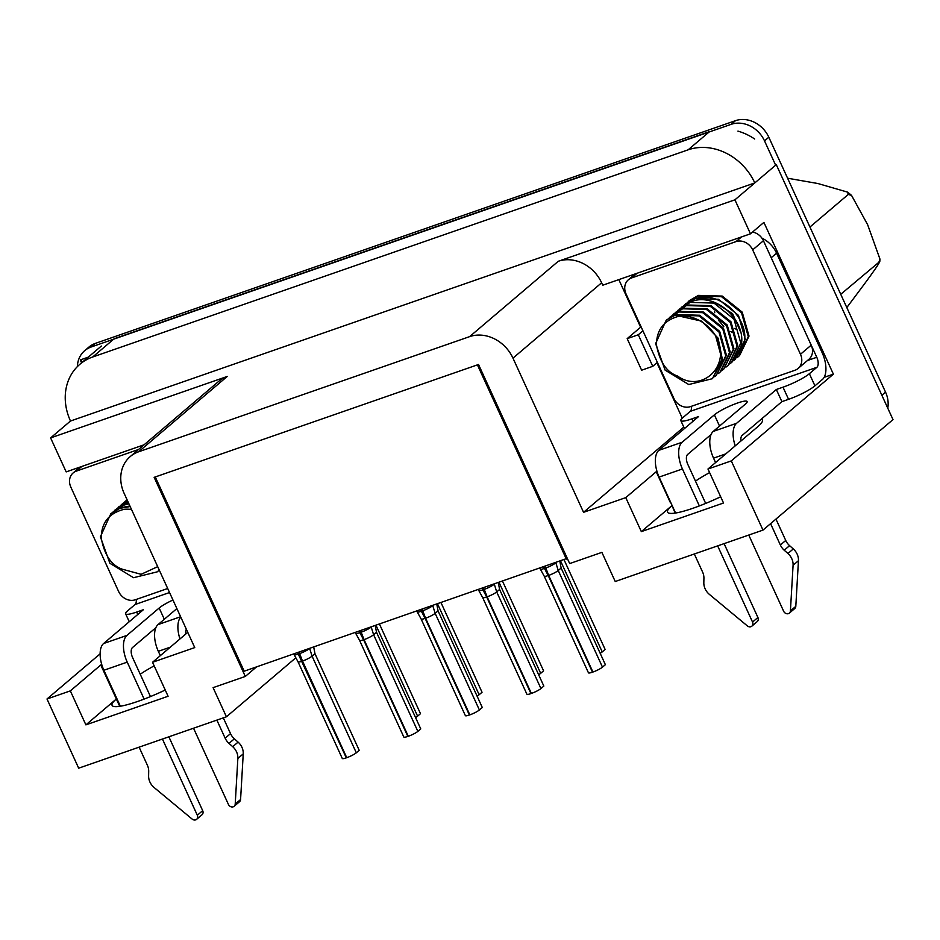 <?xml version="1.0" encoding="UTF-8"?>
<svg xmlns="http://www.w3.org/2000/svg" width="940" height="940" viewBox="0 0 940 940"><rect width="100%" height="100%" fill="white"/><g stroke="black" fill="none" stroke-linecap="round" stroke-linejoin="round"><path stroke-width="1.41" d="M136.276 599.438A8.119 4.019 -109.2 0 1 135.031 604.538L127.511 610.93A21.655 3.537 155.4 0 0 125.596 613.761A21.655 3.537 155.4 0 0 136.688 612.058L143.362 609.731L103.6 643.524A21.655 10.716 70.8 0 0 103.894 670.255L120.367 706.234M155.864 627.685L132.481 647.554A8.119 4.019 70.8 0 0 132.599 657.577L150.459 696.575M172.96 600.002A18.953 3.102 -24.6 0 0 159.166 608.016L126.924 635.417A21.655 10.716 -109.2 0 0 127.229 662.136L144.137 699.09M176.885 608.568L158.037 624.595A21.655 10.716 70.8 0 0 158.331 651.314L160.317 655.662M179.975 638.942A21.655 10.716 -109.2 0 1 180.762 617.051M186.367 629.271A8.119 4.019 70.8 0 0 185.709 634.065M216.87 720.111L225.154 738.194A13.536 11.55 -130.4 0 0 229.008 743.387L232.709 746.689A13.536 11.55 49.6 0 1 236.563 751.883A13.536 11.55 49.6 0 1 237.855 758.451L235.212 804.076A3.913 3.337 49.6 0 1 234.166 806.273L239.536 801.714A3.913 3.337 -130.4 0 0 240.581 799.517L243.237 753.892A13.536 11.55 -130.4 0 0 241.944 747.312A13.536 11.55 -130.4 0 0 238.09 742.118L234.377 738.828A13.536 11.55 49.6 0 1 230.523 733.623L223.309 717.866M193.534 728.218L228.42 804.417A3.913 3.337 49.6 0 0 234.166 806.273M162.432 739.04L197.318 815.239A3.913 3.337 49.6 0 1 196.636 819.327L202.018 814.769A3.913 3.337 -130.4 0 0 202.688 810.668L168.871 736.807M196.636 819.327A3.913 3.337 49.6 0 1 192.136 819.069L154.172 787.567A13.536 11.55 49.6 0 1 149.918 782.033A13.536 11.55 49.6 0 1 148.614 775.947L148.696 771.329A13.536 11.55 -130.4 0 0 147.392 765.242L139.108 747.159M740.943 440.989A8.119 4.019 70.8 0 1 742.142 435.443L781.892 401.65L788.566 399.324A21.655 3.537 -24.6 0 0 814.933 385.835L822.453 379.443A21.655 10.716 -109.2 0 0 822.159 352.712L776.581 253.166L771.211 257.736L816.778 357.282A8.119 4.019 70.8 0 1 816.895 367.305L809.375 373.697A21.655 3.537 155.4 0 1 783.008 387.186L776.334 389.501L736.584 423.294A21.655 10.716 -109.2 0 0 735.221 445.854M776.581 253.166A27.072 23.101 -130.4 0 0 761.894 238.102M691.499 406.268A8.119 4.019 -109.2 0 1 690.254 411.368L682.734 417.76A21.655 3.537 155.4 0 0 680.818 420.591A21.655 3.537 155.4 0 0 691.911 418.876L698.573 416.561L658.823 450.354A21.655 10.716 70.8 0 0 659.116 477.085L675.566 513.017M711.075 434.515L687.704 454.373A8.119 4.019 70.8 0 0 687.81 464.395L705.682 503.417M725.774 453.891L713.542 458.144A21.655 10.716 70.8 0 1 713.249 431.413L745.491 404.012A18.953 3.102 -24.6 0 0 747.159 401.545A18.953 3.102 -24.6 0 0 733.165 404.658A18.953 3.102 -24.6 0 0 714.388 414.834L682.146 442.235A21.655 10.716 -109.2 0 0 682.44 468.966L699.36 505.92M781.892 401.65L776.334 389.501M770.577 523.639L780.365 545.012A13.536 11.55 -130.4 0 0 784.218 550.217L787.932 553.507A13.536 11.55 49.6 0 1 791.786 558.712A13.536 11.55 49.6 0 1 793.078 565.281L790.423 610.906A3.913 3.337 49.6 0 1 789.377 613.103L794.746 608.533A3.913 3.337 -130.4 0 0 795.804 606.335L798.448 560.71A13.536 11.55 -130.4 0 0 797.155 554.142A13.536 11.55 -130.4 0 0 793.301 548.948L789.588 545.647A13.536 11.55 49.6 0 1 785.734 540.453L775.947 519.08M713.542 458.144L715.575 462.562M748.757 535.048L783.643 611.235A3.913 3.337 49.6 0 0 789.377 613.103M717.655 545.87L752.541 622.057A3.913 3.337 49.6 0 1 751.859 626.158L757.229 621.587A3.913 3.337 -130.4 0 0 757.91 617.498L724.094 543.626M751.859 626.158A3.913 3.337 49.6 0 1 747.347 625.899L709.394 594.397A13.536 11.55 49.6 0 1 705.141 588.851A13.536 11.55 49.6 0 1 703.825 582.777L703.919 578.159A13.536 11.55 -130.4 0 0 702.603 572.072L694.319 553.989M566.35 559.112L477.414 364.873L155.264 476.956L244.189 671.195L567.278 558.325M70.488 421.014A54.132 46.201 49.6 0 1 79.865 364.297A54.132 46.201 49.6 0 1 92.696 356.988L114.187 338.729L709.618 131.553L688.127 149.824A54.132 46.201 49.6 0 1 754.797 182.924L70.488 421.014L50.607 437.911L66.176 471.892L144.102 444.785M754.656 139.014A54.132 46.201 -130.4 0 0 737.935 131.118M776.287 164.653L893 419.593L762.986 530.101L731.297 460.906L833.38 374.144L763.903 222.392L750.473 233.813L602.728 285.22L601.624 282.787A35.191 30.033 -130.4 0 0 558.289 261.273L734.916 199.821L776.287 164.653M256.514 666.907L245.305 676.436L154.148 477.344L478.531 364.485L569.675 563.577L601.894 552.368L615.23 581.508L762.986 530.101M100.122 653.841L47 698.996L78.678 768.18L226.422 716.785L295.83 657.789M245.305 676.436L213.086 687.645L226.422 716.785M47 698.996L70.335 690.877L85.892 724.869L168.096 696.258L152.527 662.277L194.745 647.59L124.162 493.418A35.191 30.033 49.6 0 1 130.261 456.546A35.191 30.033 49.6 0 1 138.591 451.799L469.636 336.626A35.191 30.033 49.6 0 1 512.97 358.14L583.552 512.312L625.77 497.624L641.327 531.617L723.53 503.006L707.973 469.025L731.297 460.906M309.471 648.482L309.507 648.553A8.119 1.328 -24.6 0 1 299.613 653.606L302.504 661.055A7.849 1.281 -24.6 0 0 312.068 656.155L309.671 648.412M298.027 661.772A7.849 1.281 -24.6 0 0 298.039 661.819L342.278 758.451A7.849 1.281 -24.6 0 0 346.308 757.84L346.743 757.675A7.849 1.281 -24.6 0 0 356.307 752.787L312.068 656.155L314.971 653.688L313.702 647.014M356.307 752.787L359.209 750.32L314.971 653.688M415.551 717.549A7.849 1.281 -24.6 0 0 417.595 716.151L420.497 713.683L379.49 624.125M359.573 640.363A7.849 1.281 -24.6 0 0 359.585 640.41L403.824 737.042A7.849 1.281 -24.6 0 0 407.843 736.42L408.289 736.267A7.849 1.281 -24.6 0 0 417.853 731.379L420.756 728.911L376.505 632.279L375.248 625.593M355.684 633.325L359.609 640.434A7.849 1.281 -24.6 0 0 359.597 640.434A7.849 1.281 -24.6 0 0 363.604 639.788L359.82 632.667A8.119 1.328 -24.6 0 1 355.673 633.325A8.119 1.328 -24.6 0 0 355.673 633.325L355.308 632.526M371.018 627.074L371.053 627.144A8.119 1.328 -24.6 0 1 361.16 632.197L364.05 639.635A7.849 1.281 -24.6 0 0 373.603 634.747L371.206 627.004M417.853 731.379L373.603 634.747L376.505 632.279M477.097 696.141A7.849 1.281 -24.6 0 0 479.142 694.731L482.044 692.263L441.036 602.705M421.108 618.943A7.849 1.281 -24.6 0 0 421.132 619.002L465.37 715.634A7.849 1.281 -24.6 0 0 469.389 715.011L469.836 714.858A7.849 1.281 -24.6 0 0 479.388 709.97L482.291 707.503L438.052 610.871L436.795 604.185M417.231 611.905L421.144 619.014A7.849 1.281 -24.6 0 0 421.144 619.025A7.849 1.281 -24.6 0 0 425.15 618.379L421.367 611.247A8.119 1.328 -24.6 0 1 417.219 611.917A8.119 1.328 -24.6 0 1 417.207 611.893L416.855 611.118M432.553 605.654L432.588 605.724A8.119 1.328 -24.6 0 1 422.706 610.789L425.597 618.226A7.849 1.281 -24.6 0 0 435.149 613.338L432.753 605.583M479.388 709.97L435.149 613.338L438.052 610.871M538.632 674.72A7.849 1.281 -24.6 0 0 540.676 673.322L543.579 670.855L502.583 581.296M482.655 597.535A7.849 1.281 -24.6 0 0 482.666 597.582L526.905 694.214A7.849 1.281 -24.6 0 0 530.936 693.602L531.37 693.438A7.849 1.281 -24.6 0 0 540.935 688.55L543.837 686.082L499.598 589.451L498.329 582.777M478.777 590.496L482.69 597.605A7.849 1.281 -24.6 0 0 482.678 597.605A7.849 1.281 -24.6 0 0 486.685 596.971L482.913 589.838A8.119 1.328 -24.6 0 1 478.765 590.496A8.119 1.328 -24.6 0 0 478.765 590.496L478.401 589.709M494.099 584.245L494.135 584.316A8.119 1.328 -24.6 0 1 484.241 589.368L487.132 596.818A7.849 1.281 -24.6 0 0 496.696 591.918L494.299 584.175M540.935 688.55L496.696 591.918L499.598 589.451M600.178 653.312A7.849 1.281 -24.6 0 0 602.223 651.914L605.125 649.446L564.118 559.888M544.201 576.126A7.849 1.281 -24.6 0 0 544.213 576.173L588.452 672.805A7.849 1.281 -24.6 0 0 592.47 672.182L592.917 672.03A7.849 1.281 -24.6 0 0 602.481 667.141L605.384 664.674L561.133 568.042L559.876 561.356M544.213 576.173A7.849 1.281 -24.6 0 0 544.225 576.197A7.849 1.281 -24.6 0 0 548.231 575.55L544.46 568.43A8.119 1.328 -24.6 0 1 540.3 569.088A8.119 1.328 -24.6 0 1 540.288 569.064L539.936 568.301M555.646 562.837L555.681 562.907A8.119 1.328 -24.6 0 1 545.788 567.96L548.678 575.398A7.849 1.281 -24.6 0 0 558.231 570.51L555.846 562.766M602.481 667.141L558.231 570.51L561.133 568.042M293.774 653.946L294.126 654.71A8.119 1.328 -24.6 0 0 294.138 654.734A8.119 1.328 -24.6 0 0 298.286 654.076L346.308 757.84M294.149 654.734L298.062 661.842A7.849 1.281 -24.6 0 0 298.05 661.842A7.849 1.281 -24.6 0 0 302.057 661.208M152.527 662.277L187.765 632.326M101.661 664.239L70.335 690.877M85.892 724.869L116.349 698.984A50.078 8.19 -24.6 0 0 112.083 705.376A50.078 8.19 -24.6 0 0 137.733 701.428A50.078 8.19 -24.6 0 0 165.24 690.019M115.185 694.907L114.68 695.341L100.78 664.991M140.225 674.239A50.078 8.19 155.4 0 1 154.172 665.849M50.607 437.911L227.245 376.447A35.191 30.033 -130.4 0 0 218.903 381.205L130.261 456.546M750.473 233.813L734.916 199.821M618.826 279.615L640.622 327.214L627.18 338.635L641.632 370.196L652.748 366.33L638.295 334.769L642.936 330.821M656.907 362.793L682.264 418.171M683.803 427.101L583.552 512.312M688.127 149.824L92.696 356.988M824.121 377.363L833.38 374.144M625.77 497.624L656.907 471.152M707.973 469.025L757.945 426.548A50.078 8.19 -24.6 0 0 762.364 420.004A50.078 8.19 -24.6 0 0 761.33 419.123M627.18 338.635L638.295 334.769M657.377 362.382L652.748 366.33M641.327 531.617L671.783 505.732A50.078 8.19 -24.6 0 0 667.529 512.124A50.078 8.19 -24.6 0 0 720.675 496.767M670.432 501.819L675.155 513.087M695.471 481.115A50.078 8.19 155.4 0 1 709.606 472.597M167.696 588.511L135.29 599.779A13.536 11.55 49.6 0 1 118.628 591.507L70.829 487.108A13.536 11.55 49.6 0 1 73.167 472.926A13.536 11.55 49.6 0 1 76.375 471.105L138.615 449.449M752.541 232.051A13.536 11.55 -130.4 0 1 763.433 240.734L811.22 345.145A13.536 11.55 -130.4 0 1 808.882 359.315L798.13 368.445A13.536 11.55 49.6 0 1 794.934 370.278L690.512 406.609A13.536 11.55 49.6 0 1 673.839 398.337L626.04 293.938A13.536 11.55 49.6 0 1 628.39 279.756A13.536 11.55 49.6 0 1 631.598 277.935L736.02 241.604A13.536 11.55 49.6 0 1 752.682 249.876L800.481 354.274A13.536 11.55 49.6 0 1 798.13 368.445M887.771 408.172A27.072 23.101 -130.4 0 0 885.539 392.145L768.814 137.216A27.072 23.101 -130.4 0 0 735.48 120.673L95.398 343.37A27.072 23.101 -130.4 0 0 88.983 347.024L84.682 350.679A27.072 23.101 49.6 0 1 91.098 347.024L731.191 124.327A27.072 23.101 49.6 0 1 764.514 140.871L775.653 165.193M77.386 366.6A27.072 23.101 49.6 0 1 84.682 350.679M81.592 362.828L80.264 359.938L88.266 357.153M82.133 362.382L80.91 359.714M131.518 509.48A37.212 31.772 -130.4 0 0 124.174 509.304L131.459 509.351M159.26 570.075L157.25 571.861L159.224 569.993M130.178 506.543L119.932 508.352L110.92 513.546L120.649 507.741L129.908 505.967M110.92 513.546L100.392 536.799L109.886 563.283L133.55 577.701L157.25 571.849M113.211 511.689L123.692 505.156L128.921 503.805M128.71 503.358L124.409 504.545L115.467 509.68M116.971 508.493L127.452 501.96M127.852 501.466L118.816 506.848M124.491 502.101L127.1 499.833M127.3 500.28L122.576 503.64M120.731 505.297L127.382 500.456M124.174 509.304C108.923 513.158 101.297 522.757 101.273 538.103C104.422 555.094 111.461 565.469 122.376 569.229L141.106 574.305L157.697 566.655M679.397 316.122L701.51 321.116L718.09 338.153L722.531 360.173L712.461 378.679L721.967 359.209L715.587 335.768A37.212 31.772 -130.4 0 0 679.397 316.122C664.145 319.976 656.508 329.576 656.484 344.933C659.645 361.923 666.672 372.299 677.587 376.059C701.816 393.825 732.812 365.12 715.587 335.768M714.659 376.717L716.198 375.507L725.739 355.872L718.982 332.008L698.949 315.875L675.155 315.182L666.86 319.753L675.872 314.571L699.677 315.252L719.688 331.362L726.456 355.25L716.221 375.483M666.143 320.364L655.615 343.629L665.097 370.102L688.761 384.531L712.473 378.679M668.422 318.519L678.915 311.986L702.709 312.668L722.719 328.777L729.499 352.664L719.958 372.311L718.418 373.521M720.686 371.7L730.216 352.065L723.459 328.201L703.437 312.056L679.632 311.375L670.69 316.498M672.194 315.311L682.675 308.79L706.481 309.483L726.502 325.616L733.259 349.48L723.73 369.115L722.178 370.325M723.753 369.091L733.976 348.857L727.207 324.981L707.197 308.861L683.392 308.179L674.027 313.666M679.714 308.919L690.195 302.398L713.989 303.079L733.987 319.177L740.779 343.077L731.25 362.723L729.71 363.933M732.002 362.076L740.849 347.048C747.864 321.081 715.269 291.447 690.912 301.787L681.958 306.922M675.954 312.115L686.435 305.594L710.241 306.276L730.251 322.397L737.019 346.272L728.23 365.284L737.736 345.662L730.956 321.75L710.957 305.664L687.152 304.983L677.787 310.47M683.474 305.723L693.955 299.202C718.301 288.862 750.895 318.495 743.881 344.463L735.045 359.491L733.47 360.737M735.033 359.503L745.255 339.258L738.476 315.37L718.477 299.272L694.672 298.579L685.319 304.078M687.234 302.527L697.715 296.006L721.52 296.688L741.519 312.785L748.299 336.685L738.769 356.331L737.23 357.541M739.486 355.72L749.027 336.062L742.224 312.151L722.237 296.077L698.432 295.383L689.478 300.53M727.49 365.919L725.939 367.129M715.328 302.704L732.636 313.725L740.661 332.173M731.849 332.173L730.862 331.656M723.765 326.462L718.806 320.622M714.764 312.726L714.4 311.634M735.62 328.977L734.622 328.46M809.939 227.034L848.256 194.463L847.633 192.148L817.882 183.523L787.591 178.212M846.811 307.568L864.083 284.444C876.221 268.017 881.203 260.451 879.053 261.743L879.946 259.052L867.644 224.707L851.523 195.367L848.256 194.463M879.946 259.052L879.805 261.496L840.736 294.314M169.541 592.529L135.031 604.538M136.688 612.058L137.792 614.466M103.6 643.524L126.924 635.417M158.037 624.595L180.621 616.734M225.154 738.194L230.523 733.623M170.328 647.143L158.331 651.314M234.377 738.828L229.008 743.387M235.212 804.076L240.581 799.517M243.237 753.892L237.855 758.451M232.709 746.689L238.09 742.118M164.312 619.249L159.166 608.016M197.318 815.239L202.688 810.668M127.229 662.136L103.894 670.255M807.46 360.525L816.778 357.282M816.895 367.305L690.254 411.368M809.375 373.697L814.933 385.835M691.911 418.876L693.015 421.285M658.823 450.354L682.146 442.235M713.249 431.413L736.584 423.294M788.566 399.324L783.008 387.186M780.365 545.012L785.734 540.453M789.588 545.647L784.218 550.217M790.423 610.906L795.804 606.335M798.448 560.71L793.078 565.281M787.932 553.507L793.301 548.948M719.535 426.079L714.388 414.834M752.541 622.057L757.91 617.498M682.44 468.966L659.116 477.085M376.012 625.323L417.595 716.151M363.604 639.788L407.843 736.42M361.16 632.197L360.49 630.728M359.151 631.198L359.82 632.667M408.289 736.267L364.05 639.635M437.558 603.915L479.142 694.731M425.15 618.379L469.389 715.011M422.706 610.789L422.025 609.32M420.697 609.778L421.367 611.247M469.836 714.858L425.597 618.226M499.105 582.506L540.676 673.322M486.685 596.971L530.936 693.602M484.241 589.368L483.571 587.911M482.244 588.37L482.913 589.838M531.37 693.438L487.132 596.818M560.639 561.098L602.223 651.914M548.231 575.55L592.47 672.182M543.778 566.961L544.46 568.43M545.788 567.96L545.118 566.491M592.917 672.03L548.678 575.398M297.616 652.607L298.286 654.076M299.613 653.606L298.943 652.149M346.743 757.675L302.504 661.055M114.68 695.341L119.709 706.34M227.245 376.447L138.591 451.799M469.636 336.626L558.289 261.273M601.624 282.787L512.97 358.14M656.226 471.739L670.114 502.089M81.862 466.44L76.375 471.105M763.433 240.734L752.682 249.876M800.481 354.274L811.22 345.145M637.085 273.258L631.598 277.935M736.02 241.604L741.507 236.927M95.398 343.37L91.098 347.024M731.191 124.327L735.48 120.673M768.814 137.216L764.514 140.871M881.861 395.27L885.539 392.145M741.343 344.111L743.881 344.463M129.25 621.728L125.596 613.761M684.461 428.558L680.818 420.591M544.236 576.197L540.312 569.088M101.356 346.038L79.865 364.297M80.076 467.062L73.167 472.926M635.287 273.881L628.39 279.756M115.409 509.738L114.68 510.349M119.169 506.543L118.44 507.154M126.688 500.139L125.96 500.762M122.929 503.346L122.2 503.957M670.62 316.557L669.903 317.168M674.38 313.361L673.663 313.972M681.9 306.969L681.183 307.58M678.139 310.165L677.423 310.776M685.659 303.773L684.943 304.384M689.42 300.577L688.703 301.188M731.99 362.088L731.273 362.699M847.633 192.148L851.523 195.367"/></g></svg>
